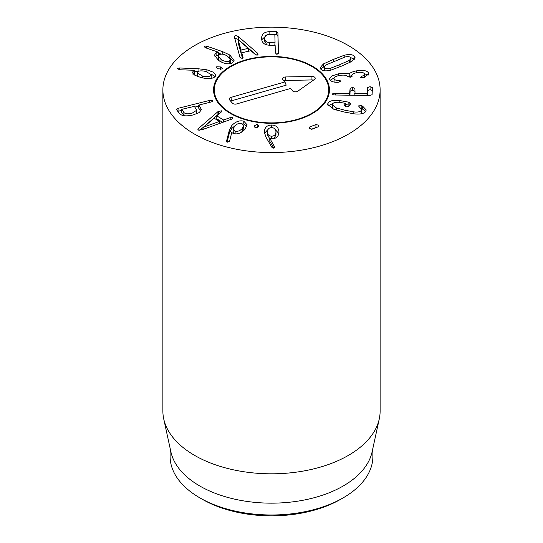 <?xml version="1.0" encoding="UTF-8"?>
<svg xmlns="http://www.w3.org/2000/svg" width="543" height="543" viewBox="0 0 543 543"><rect width="100%" height="100%" fill="white"/><g stroke="black" fill="none" stroke-linecap="round" stroke-linejoin="round"><path stroke-width="0.81" d="M273.998 138.58L275.959 134.854L275.959 131.895C275.769 129.193 274.303 127.768 271.568 127.619C268.819 127.788 267.407 129.234 267.332 131.935C267.482 134.637 268.934 136.055 271.69 136.198C274.419 136.028 275.844 134.596 275.959 131.895M271.69 136.198L271.69 138.764M267.332 134.712L269.783 138.804M267.332 134.807L267.332 131.935M271.527 125.026C276.068 125.121 278.559 127.456 279 132.017C278.668 136.327 276.435 138.58 272.294 138.784L269.783 138.336L274.656 146.909L273.305 148.191L271.962 147.411L265.961 137.148L264.292 131.997C264.597 127.503 267.007 125.182 271.527 125.026L271.527 127.619M274.412 146.081L274.412 147.71M273.855 148.103L269.783 141.289L269.783 138.336M278.851 133.578L274.195 128.358M269.029 128.338L264.434 133.395M254.334 126.492L254.45 125.84L257.165 124.245L258.502 125.691L258.38 126.363L255.678 127.944L254.45 125.84L254.45 127.069M257.165 124.245L257.165 127.198L255.21 127.809M257.626 127.327L257.165 127.198M204.012 126.987L219.501 121.435L214.105 118.198L203.937 126.94L204.012 129.03M203.937 126.94L203.937 129.058M219.501 121.435L219.501 123.532M217.933 111.661L221.429 110.813L221.116 112.177L216.793 115.883L223.614 119.983L230.171 117.621L232.567 117.512L231.895 119.066L201.847 129.797L198.317 130.082L197.903 129.499L198.976 128.073L217.933 111.661L217.933 114.614L199.783 130.334M219.107 113.894L217.933 114.614M198.976 128.073L198.976 130.32M232.567 118.591L232.567 117.512L232.886 117.98M223.614 119.983L223.614 122.073M222.711 122.399L216.793 118.836L216.793 115.883M221.429 111.878L221.429 110.813L221.734 111.267M197.116 72.843L202.58 76.068C206.978 77.011 209.822 76.773 211.112 75.375L211.349 74.669L205.838 71.459C201.46 70.502 198.636 70.726 197.353 72.138L197.319 76.454M202.58 76.068L202.58 77.934M211.091 78.355L211.349 74.669M211.112 75.375L211.112 78.328M198.039 68.723L206.91 69.816L213.447 72.253L215.68 75.131L215.266 76.353C213.372 78.728 208.688 79.163 201.222 77.642L194.856 75.26L192.656 72.49L192.982 71.466L194.666 70.298L180.5 69.789L179.081 69.599L177.554 68.384L179.319 67.97L198.039 68.723L198.039 71.54M206.91 69.816L206.91 71.73M197.835 71.669L194.747 71.547M179.319 67.97L179.319 69.647M194.747 70.366L194.747 73.319L192.982 74.425M192.982 71.466L192.982 73.543M215.076 76.59L211.186 74.092M216.474 67.251L216.711 66.782L220.539 66.938C222.094 67.685 222.596 68.37 222.046 68.995L218.191 68.825C216.664 68.092 216.175 67.413 216.711 66.782L216.711 67.814M220.539 66.938L220.539 69.334M222.284 68.527L222.046 68.995M238.112 39.619L241.024 50.004L248.287 48.375L238.112 39.619L238.112 42.578L241.024 52.963L241.771 52.793M241.024 50.004L241.024 52.963M248.287 48.375L248.287 51.293M257.26 52.929L258.068 54.286L257.267 55.121L255.21 54.429L250.947 50.696L241.771 52.759L243.02 57.158L242.28 58.481L240.047 57.524L234.304 36.571L235.35 35.39L238.309 36.517L257.26 52.929L257.26 55.121M256.33 55.081L238.309 39.469L235.35 38.343L234.773 38.573M238.309 36.517L238.309 39.469M243.02 57.938L243.088 57.585M242.531 58.4L241.771 55.712L241.771 52.759M274.826 45.354L275.05 42.205L274.826 45.354M269.471 42.449L275.05 42.198L274.846 34.609L269.253 34.46C266.206 34.589 264.685 35.933 264.692 38.492C264.821 41.051 266.416 42.368 269.471 42.449L269.471 45.212C264.482 45.021 261.855 42.788 261.577 38.519L261.57 38.39M274.826 45.164L275.05 42.198M264.692 41.153L266.952 44.947M264.685 41.302L264.692 38.492M278.389 53.411L277.921 35.913L276.475 34.589L274.846 34.603M261.577 38.519C261.624 34.25 264.136 31.976 269.104 31.698L276.475 31.63L277.921 32.953L278.45 52.902M269.104 31.698L269.104 34.467M266.925 34.888L261.719 39.795M278.45 52.963L276.937 54.449L275.335 52.861L275.138 45.361L269.471 45.212M218.34 56.092L221.028 59.458C224.205 61.454 226.92 61.99 229.173 61.081L230.3 59.587L227.565 56.207C224.429 54.205 221.727 53.662 219.474 54.585L218.34 56.092L218.34 59.044L219.277 60.945M221.028 59.458L221.028 61.922M229.173 61.081L229.173 63.802M229.635 63.755L230.3 62.54L230.3 59.587M222.779 51.721L229.818 55.026L234.074 60.409L232.099 63.042C228.535 64.665 224.028 63.816 218.578 60.504L214.417 55.216L216.114 52.841L218.537 52.243L206.326 48.062L205.213 47.519L204.806 46.04L206.713 46.135L222.779 51.721L222.779 54.225M229.818 55.026L229.818 57.986L229.363 57.687M221.239 54.144L218.551 53.207M206.713 46.135L206.713 48.191M204.426 46.535L204.806 46.04L204.806 47.207M218.551 52.318L218.551 55.277L216.114 55.793L214.845 56.825M216.114 52.841L216.114 55.793M233.66 61.773L229.818 57.986M183.785 112.374C185.17 113.949 187.905 114.24 191.991 113.256L196.831 110.168L194.333 106.347L181.871 109.333L183.785 112.374L184.152 115.713M181.871 109.333L181.647 112.489L183.785 115.326M196.62 113.847L196.831 110.168M198.704 106.102L194.876 107.066M181.627 110.392L177.799 111.356M212.788 101.147L212.788 100.591C213.127 101.134 212.489 101.622 210.867 102.05L198.948 105.05L201.446 109.652L199.247 112.557L193.24 114.906C186.385 116.521 181.783 116.059 179.428 113.514L176.482 109.611L178.05 108.335L209.625 100.401L212.89 100.869M200.89 108.125L200.89 111.077L198.724 108.2L198.948 105.05M241.52 132.207L243.658 128.542L243.658 125.582L241.771 123.492C239.191 122.922 236.796 123.831 234.596 126.227L233.219 129.071L235.112 131.162C237.678 131.732 240.074 130.829 242.307 128.453L242.307 131.413M235.112 131.162L235.112 133.877M242.307 128.453L243.658 125.582M233.219 129.071L233.219 132.024L234.291 133.775M229.268 130.496L231.841 125.474C235.655 121.557 239.639 120.125 243.78 121.177L247.099 124.815L244.92 129.363C241.228 133.11 237.461 134.528 233.612 133.626L231.725 132.56L229.743 140.678L229.302 141.479L227.089 142.266L226.512 141.214L229.268 130.496L229.268 133.456L227.008 142.239M231.841 125.474L231.841 128.433L229.268 133.456M243.78 121.177L243.78 124.13L242.701 123.899M246.793 126.37L243.78 124.13M235.187 125.596L231.841 128.433M309.632 127.008L315.938 124.557L318.388 125.162L318.965 126.085L318.442 126.702L312.137 129.153L309.686 128.548L309.123 127.619L309.632 127.008L309.632 128.501M315.938 124.557L315.938 127.51L311.431 129.261M316.637 127.408L315.938 127.51M328.047 102.932C329.662 100.727 333.585 99.939 339.809 100.57L349.156 102.254L350.826 103.53L348.803 106.509L346.04 106.856L344.343 105.505L345.436 103.346L339.816 102.362C335.947 101.996 333.504 102.525 332.506 103.937L332.214 104.833L336.327 107.935L344.859 110.215L353.812 111.885C357.613 112.36 360.104 111.878 361.278 110.439L361.604 109.482L358.468 105.912L361.176 105.654L362.541 106.102L366.226 109.957L365.738 111.444C364.115 113.677 360.253 114.478 354.151 113.847L343.712 111.912L333.735 109.231L327.578 104.358L328.047 102.932L328.047 105.763M362.541 106.102L362.541 109.062L361.176 108.614M365.731 111.458L362.541 109.062M361.278 110.439L361.278 113.392L360.864 113.854M361.604 109.482L361.278 113.392M353.812 111.885L353.812 113.813M336.327 107.935L336.327 110.093M332.635 108.81L332.214 104.833M345.524 106.713L345.436 103.346M349.604 105.328L345.687 104.466M332.859 103.523L328.094 105.824M350.133 88.292L352.604 87.45L354.918 88.36L355.041 93.477L367.007 93.654L367.611 87.559L370.082 86.69L372.403 87.627L372.098 94.713L369.742 95.487L335.323 94.998C333.511 94.93 332.601 94.618 332.587 94.054C332.649 93.477 333.585 93.192 335.398 93.199L349.611 93.403L350.133 88.292L349.964 95.208M372.403 90.586L370.082 89.649L367.611 90.511L367.401 95.453M367.611 87.559L367.611 90.511M354.701 93.369L355.041 95.276M354.918 91.319L352.604 90.409L350.133 91.251M338.683 73.787C343.984 73.067 347.459 73.129 349.101 73.984L349.21 73.963C350.133 72.728 352.55 71.696 356.459 70.875C362.778 69.843 366.783 70.488 368.48 72.803L368.724 73.787L364.102 77.452L360.532 77.33L361.726 76.291C363.783 75.599 364.618 74.717 364.231 73.638C363.301 72.294 360.932 71.947 357.145 72.586C353.14 73.407 351.443 74.513 352.047 75.911L350.391 77.201L347.758 76.665C346.692 75.138 343.963 74.737 339.551 75.47C335.384 76.251 333.558 77.405 334.094 78.932C334.834 80.031 336.484 80.554 339.036 80.5L341.052 80.988L338.316 82.264C334.074 82.488 331.237 81.633 329.811 79.699L329.581 78.769L332.038 75.905L338.683 73.787L338.683 75.64M339.036 80.5L339.036 82.197M334.094 78.932L334.094 81.891L334.094 78.932M351.912 76.651L351.912 75.382L352.047 76.522M361.726 76.291L361.726 77.819M364.339 77.371L364.231 73.638M368.48 72.803L368.48 74.71M356.459 70.875L356.459 72.728M368.1 75.233L364.17 73.536M349.21 73.963L349.21 76.923L347.663 76.515M351.945 75.11L349.21 76.923M349.101 73.984L349.101 76.943M334.02 77.975L330.205 80.249M339.972 64.569L349.339 60.409L350.975 58.406L350.405 57.395C349.332 56.54 347.561 56.411 345.097 57.001L325.888 64.99L324.252 66.986L324.843 68.024C325.895 68.852 327.66 68.981 330.13 68.391L339.972 64.569L339.972 66.755M350.771 62.045L350.975 58.406M324.252 66.986L324.626 70.787M341.771 66.015L331.033 70.101C326.506 71.262 323.228 71.072 321.205 69.538L320.153 67.719L323.377 63.959L333.483 59.37L344.187 55.298C348.715 54.13 352 54.327 354.05 55.881L355.074 57.673L351.85 61.44L341.771 66.015M354.47 59.228L350.602 57.572M324.449 66.307L320.757 69.124M194.693 134.209A108.62 62.71 180 0 1 162.88 89.86A108.62 62.71 180 0 1 271.5 27.15A108.62 62.71 180 0 1 380.12 89.86A108.62 62.71 180 0 1 313.067 147.805A108.62 62.71 180 0 1 194.693 134.209M312.463 66.212A57.931 33.449 180 0 1 329.431 89.86A57.931 33.449 180 0 1 271.5 123.309A57.931 33.449 180 0 1 213.569 89.86A57.931 33.449 180 0 1 249.332 58.963A57.931 33.449 180 0 1 312.463 66.212M202.369 499.316L199.81 497.843L202.369 499.316A97.76 56.445 0 0 0 340.631 499.316L343.19 497.843A101.385 58.535 180 0 1 199.81 497.843L199.81 497.843A101.385 58.535 180 0 1 170.115 456.453L170.115 448.287M372.885 448.287L372.885 456.453A101.385 58.535 180 0 1 343.19 497.843M379.279 418.911L372.091 451.925A101.385 58.535 180 0 1 271.5 503.157A101.385 58.535 180 0 1 170.909 451.925L163.721 418.911A108.62 62.71 0 0 0 194.693 455.441A108.62 62.71 0 0 0 306.72 470.421A108.62 62.71 0 0 0 379.279 418.911A108.62 62.71 0 0 0 380.12 411.092L380.12 89.86M162.88 89.86L162.88 411.092A108.62 62.71 0 0 0 163.721 418.911M329.397 90.973A57.931 33.449 0 0 0 328.386 85.746L327.667 83.608A57.205 33.028 0 0 0 271.5 56.839A57.205 33.028 0 0 0 215.333 83.608A57.205 33.028 0 0 0 220.261 104.548A57.205 33.028 0 0 0 289.799 121.157A57.205 33.028 0 0 0 327.667 83.608M215.333 83.608L214.614 85.746A57.931 33.449 0 0 0 213.603 90.973M284.899 81.939L282.889 79.597A3.17 1.826 180 0 1 282.611 79.135A3.17 1.826 180 0 1 285.611 76.957L311.926 76.42A3.17 1.826 180 0 1 315.15 78.592A3.17 1.826 180 0 1 314.492 79.4L297.835 91.176A3.17 1.826 180 0 1 292.548 90.83L290.532 88.495L236.612 103.944A3.17 1.826 180 0 1 232.37 103.116L229.553 99.844A3.17 1.826 180 0 1 229.275 99.376A3.17 1.826 180 0 1 230.979 97.387L284.899 81.939L286.202 85.149L231.413 100.849A2.199 1.269 0 0 0 230.694 101.174M313.372 80.194A2.199 1.269 0 0 0 311.96 79.936L285.645 80.473A2.199 1.269 0 0 0 284.037 80.934M218.707 111.139L218.707 114.098M230.171 117.621L230.171 119.752M257.796 53.54L257.796 54.877M277.921 32.953L277.921 35.913M276.475 31.63L276.475 34.589M209.625 100.401L209.625 102.362M178.05 108.335L178.05 111.288M318.388 125.162L318.388 126.723M361.176 105.654L361.176 108.39M349.156 102.254L349.156 105.213M348.131 102.023L348.131 104.982M339.809 100.57L339.809 102.362M370.082 86.69L370.082 89.649M367.353 93.545L367.353 95.453M367.007 93.654L367.007 95.453M352.604 87.45L352.604 90.409M349.916 93.294L349.916 95.201M349.611 93.403L349.611 95.201M335.398 93.199L335.398 94.998M349.339 60.409L349.339 62.744M324.843 68.024L324.843 70.807M330.13 68.391L330.13 70.318M354.05 55.881L354.05 58.834M344.187 55.298L344.187 57.273M333.483 59.37L333.483 61.563M323.377 63.959L323.377 66.911M230.979 97.387L231.413 100.849M311.926 76.42L311.96 79.936M285.611 76.957L285.645 80.473M181.627 112.442L181.627 109.482M198.704 105.193L198.704 108.152M345.687 103.496L345.687 106.448"/></g></svg>
